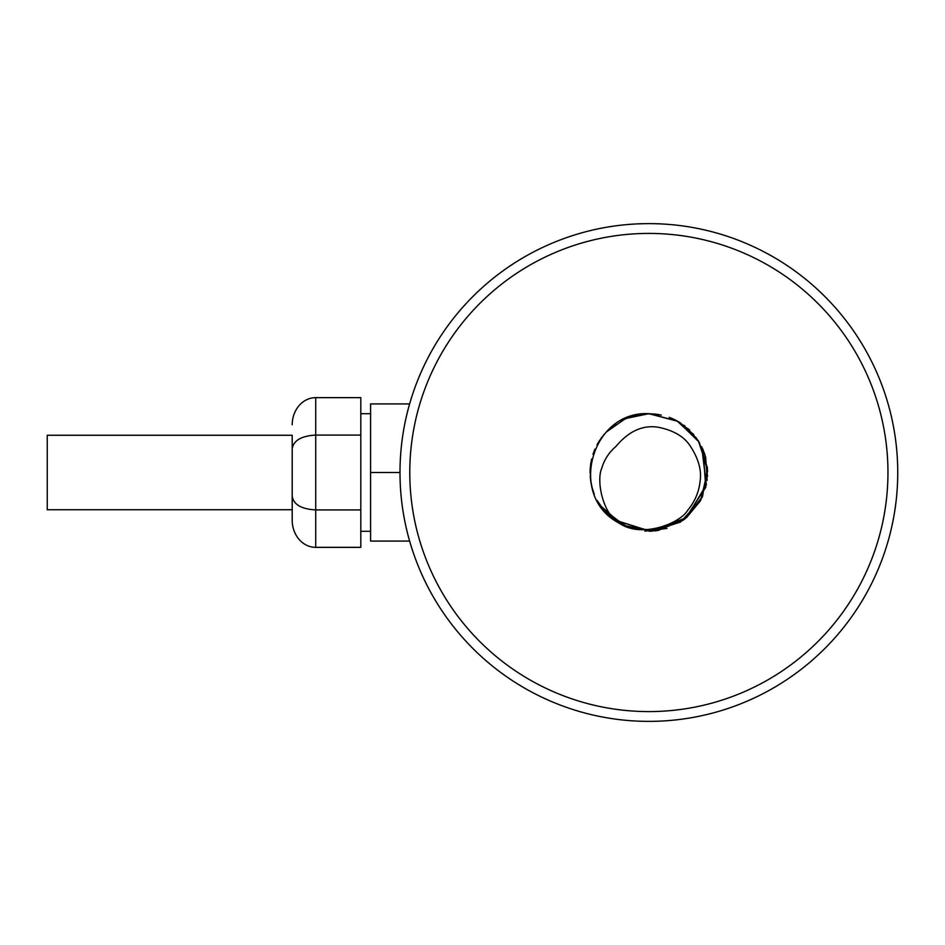<?xml version="1.0" encoding="UTF-8"?>
<svg xmlns="http://www.w3.org/2000/svg" width="945" height="945" viewBox="0 0 945 945"><rect width="100%" height="100%" fill="white"/><g stroke="black" fill="none" stroke-linecap="round" stroke-linejoin="round"><path stroke-width="1.42" d="M676.998 420.879L689.803 430.294M646.841 413.745L661.323 415.044M669.225 417.347L670.489 417.832M671.47 418.222L672.249 418.552M688.125 428.735L688.775 429.325M594.299 494.365L591.972 487.301M590.082 472.063L590.2 468.696M604.233 434.251L597.488 443.937M609.206 429.101L608.521 429.739M609.147 429.16L610.127 428.274M640.462 414.312L648.872 413.709L658.204 414.453M671.363 418.174L672.096 418.493M673.041 418.907L676.655 420.69M701.662 446.642L706.364 484.797L686.472 517.695L650.538 531.267L613.896 519.762M605.686 512.391L604.15 510.666M603.772 510.217L602.142 508.174M592.822 490.242L591.31 484.454M590.849 463.038L590.968 462.353M596.992 444.847L598.256 442.603M607.541 430.684L609.56 428.794M611.462 427.14L612.998 425.923M615.077 424.388L615.856 423.856M620.723 420.879L632.229 416.107M628.472 417.359L648.872 413.709L658.913 414.571M673.23 418.989L674.447 419.568M675.368 420.017L680.258 422.793M683.696 425.132L684.936 426.065M703.056 449.678L705.773 487.277L685.101 518.793L649.569 531.291L613.742 519.644M612.537 518.722L602.237 508.304M592.669 489.746L590.968 482.706M590.212 468.578L590.779 463.452M598.102 442.851L599.165 441.102M630.929 416.509L648.872 413.709L655.736 414.111M676.951 420.844L693.795 434.582M702.371 448.143L704.84 454.521M704.958 454.876L707.533 476.398M702.135 497.377L683.117 520.282L655.334 530.936L625.897 526.613L602.331 508.422M601.918 507.89L599.024 503.673M592.42 488.931L590.601 480.273M592.976 454.285L594.925 449.123M597.24 444.374L601.835 437.228M631.355 416.379L648.872 413.709L659.008 414.595M675.651 420.159L679.987 422.616M680.246 422.781L696.76 438.397M704.545 453.624L705.561 456.919M705.702 457.451L707.132 480.343M700.269 501.027L686.543 517.636M666.969 528.432L644.833 531.149M622.223 524.9L603.985 510.465M591.523 485.446L590.212 476.504M637.426 414.831L648.872 413.709L677.789 421.316L699.241 442.177L707.64 470.905L700.824 500.023L680.542 522.03L652.062 531.208L622.755 525.172L600.217 505.492M592.798 490.148L591.239 484.112M591.145 483.604L590.093 471.271M590.318 467.196L591.357 460.333M598.882 441.551L603.926 434.594M611.592 427.034L615.325 424.222M629.122 417.123L634.213 415.564M606.052 432.219L625.543 418.54L648.872 413.709L676.951 420.856L698.213 440.547L707.486 468.023L702.501 496.586L684.464 519.289L657.779 530.617L628.897 527.794L604.894 511.517M604.375 510.926L597.122 500.401M591.901 487.041L591.003 482.848M590.885 482.21L590.223 476.611M590.082 472.606L591.653 458.998M292.206 509.733L47.25 509.733L47.25 435.267L292.206 435.267L292.206 509.733M648.872 223.622A248.878 248.878 0 0 0 399.995 472.5A248.878 248.878 0 0 0 648.872 721.378A248.878 248.878 0 0 0 897.75 472.5A248.878 248.878 0 0 0 648.872 223.622M648.872 233.415A239.085 239.085 0 0 0 409.787 472.5A239.085 239.085 0 0 0 648.872 711.585A239.085 239.085 0 0 0 887.957 472.5A239.085 239.085 0 0 0 648.872 233.415M615.963 446.418C609.053 452.324 604.304 459.624 601.729 468.342C596.437 480.072 602.095 511.304 617.557 522.254A58.791 58.791 0 0 0 620.286 523.873C643.061 538.402 680.778 522.857 687.783 510.135C694.646 501.96 698.709 492.593 699.985 482.021C701.981 470.504 698.449 458.101 689.413 444.8C683.176 436.023 672.781 430.164 658.228 427.246C642.801 424.777 628.708 431.18 615.963 446.418M617.557 522.254C567.744 494.719 592.102 410.461 648.872 413.709M399.995 472.5L370.594 472.5L370.594 541.083L409.634 541.083M370.594 472.5L370.594 403.917L409.634 403.917M292.206 496.349C293.635 504.583 301.467 509.107 315.724 509.922L315.724 547.356A27.157 23.519 -90 0 1 292.206 520.199L292.206 448.651C293.635 440.417 301.467 435.893 315.724 435.078L315.724 509.922L360.801 509.922L360.801 397.644L315.724 397.644L315.724 435.078L360.801 435.078M315.724 547.356L360.801 547.356L360.801 509.922M292.206 448.651L292.206 435.267M292.206 424.801A27.157 23.519 -90 0 1 315.724 397.644M360.801 531.291L370.594 531.291M360.801 413.709L370.594 413.709"/></g></svg>
